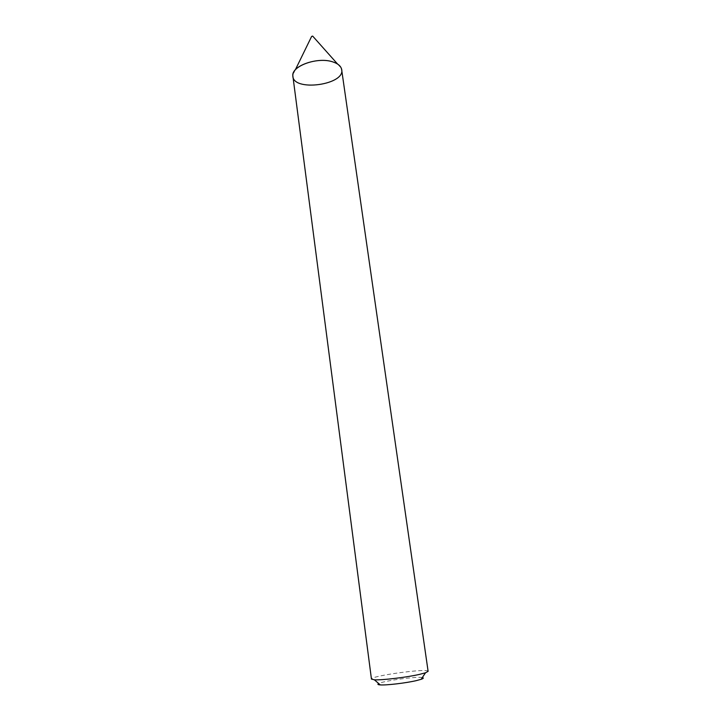 <?xml version="1.0" encoding="UTF-8"?>
<svg xmlns="http://www.w3.org/2000/svg" width="721" height="721" viewBox="0 0 721 721"><rect width="100%" height="100%" fill="white"/><g stroke="black" fill="none" stroke-linecap="round" stroke-linejoin="round"><path stroke-width="0.54" stroke-dasharray="3.6 2.7" d="M341.646 69.604C344.8 85.087 294.042 92.045 292.906 76.282M428.112 671.332C428.653 667.925 370.008 675.956 371.45 679.092M422.308 677.578C416.801 676.262 383.671 680.795 378.723 683.544M312.905 36.266L311.625 36.438M295.304 69.874L292.888 74.813M337.617 64.079L341.267 68.189"/><path stroke-width="1.08" d="M332.561 61.817C338.014 63.556 341.042 66.152 341.646 69.604L428.112 671.332L425.489 672.801L419.271 674.441C406.365 677.389 381.815 680.309 374.37 679.804L371.45 679.092L292.906 76.282C290.518 66.476 317.123 56.562 332.561 61.817C337.185 63.268 340.087 65.386 341.267 68.189C348.468 84.907 290.455 92.856 292.888 74.813C292.987 65.314 318.114 56.932 332.561 61.817M378.723 683.544C377.254 684.283 377.777 684.734 380.3 684.905C386.339 685.374 405.833 683.066 416.161 680.66L421.145 679.308C423.533 678.47 423.912 677.893 422.308 677.578M295.304 69.874L311.625 36.438L312.662 36.086L337.617 64.079M421.145 679.308L425.489 672.801M380.3 684.905L374.37 679.804"/></g></svg>
